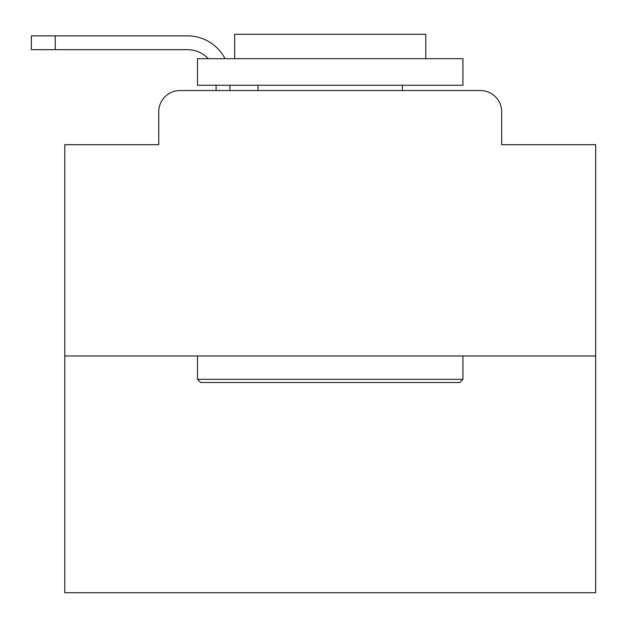 <?xml version="1.0" encoding="UTF-8"?>
<svg xmlns="http://www.w3.org/2000/svg" width="627" height="627" viewBox="0 0 627 627"><rect width="100%" height="100%" fill="white"/><g stroke="black" fill="none" stroke-linecap="round" stroke-linejoin="round"><path stroke-width="0.94" d="M158.756 111.778L158.756 144.688L158.756 111.778A21.232 21.232 0 0 1 179.988 90.539L216.088 90.539L216.088 85.233M595.65 355.971L64.793 355.971L64.793 592.727L595.65 592.727L595.65 144.688L501.686 144.688L501.686 111.778A21.232 21.232 0 0 0 480.454 90.539L179.988 90.539M64.793 355.971L64.793 144.688L158.756 144.688M229.89 85.233L229.89 90.539L247.406 90.539M413.036 90.539L480.454 90.539M501.686 144.688L501.686 111.778M187.418 49.666A28.67 28.67 0 0 1 208.305 58.687A28.67 28.67 0 0 0 187.418 49.666A28.67 28.67 0 0 1 208.305 58.687A28.67 28.67 0 0 0 187.418 49.666A28.67 28.67 0 0 1 208.305 58.687A28.67 28.67 0 0 0 187.418 49.666A28.67 28.67 0 0 1 208.305 58.687A28.67 28.67 0 0 0 187.418 49.666A28.67 28.67 0 0 1 208.305 58.687A28.67 28.67 0 0 0 187.418 49.666A28.67 28.67 0 0 1 208.305 58.687A28.67 28.67 0 0 0 187.418 49.666A28.67 28.67 0 0 1 208.305 58.687A28.67 28.67 0 0 0 187.418 49.666A28.67 28.67 0 0 1 208.305 58.687A28.67 28.67 0 0 0 187.418 49.666A28.67 28.67 0 0 1 208.305 58.687A28.67 28.67 0 0 0 187.418 49.666A28.67 28.67 0 0 1 208.305 58.687A28.67 28.67 0 0 0 187.418 49.666A28.67 28.67 0 0 1 208.305 58.687A28.67 28.67 0 0 0 187.418 49.666A28.67 28.67 0 0 1 208.305 58.687A28.67 28.67 0 0 0 187.418 49.666A28.67 28.67 0 0 1 208.305 58.687A28.67 28.67 0 0 0 187.418 49.666A28.67 28.67 0 0 1 208.305 58.687A28.67 28.67 0 0 0 187.418 49.666A28.67 28.67 0 0 1 208.305 58.687A28.67 28.67 0 0 0 187.418 49.666A28.67 28.67 0 0 1 208.305 58.687A28.67 28.67 0 0 0 187.418 49.666A28.67 28.67 0 0 1 208.305 58.687A28.67 28.67 0 0 0 187.418 49.666A28.67 28.67 0 0 1 208.305 58.687A28.67 28.67 0 0 0 187.418 49.666A28.67 28.67 0 0 1 208.305 58.687A28.67 28.67 0 0 0 187.418 49.666A28.67 28.67 0 0 1 208.305 58.687A28.67 28.67 0 0 0 187.418 49.666A28.67 28.67 0 0 1 208.305 58.687A28.67 28.67 0 0 0 187.418 49.666L31.35 49.666L31.35 35.864L187.418 35.864A42.471 42.471 0 0 1 225.077 58.687M55.239 49.666L55.239 35.864L187.418 35.864M459.748 382.509L200.695 382.509L197.505 379.327L462.938 379.327L459.748 382.509M197.505 58.687L462.938 58.687L462.938 85.233L197.505 85.233L197.505 58.687M425.772 58.687L425.772 34.273L234.67 34.273L234.67 58.687M197.505 355.971L197.505 379.327M462.938 355.971L462.938 379.327M258.026 85.233L258.026 90.539M402.416 85.233L402.416 90.539"/></g></svg>
